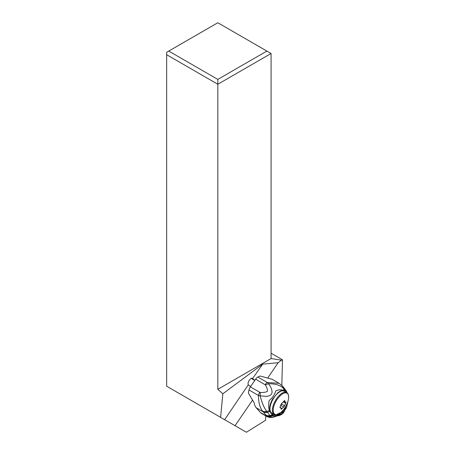 <?xml version="1.0" encoding="UTF-8"?>
<svg xmlns="http://www.w3.org/2000/svg" width="455" height="455" viewBox="0 0 455 455"><rect width="100%" height="100%" fill="white"/><g stroke="black" fill="none" stroke-linecap="round" stroke-linejoin="round"><path stroke-width="0.68" d="M281.833 385.408L282.492 359.808L281.554 360.184L271.078 358.563L217.82 389.315L222.853 393.774L220.59 417.343L166.655 386.21L166.655 52.285L217.82 22.75L266.88 51.079L217.82 79.403L168.754 51.079M166.655 54.708L217.82 84.249L217.82 79.403M217.82 389.315L217.82 84.249L271.078 53.497L266.88 51.079M252.087 378.241L252.588 378.532A3.816 1.723 120 0 0 252.366 378.338A3.816 1.723 120 0 0 250.529 378.873A3.816 1.723 120 0 0 248.322 384.759L224.645 419.686L235.047 425.692L252.474 400.241M252.588 378.532L262.689 364.137L222.853 393.774M220.59 417.343L224.645 419.686M250.591 386.545L248.453 384.924M235.047 425.692L246.405 432.25L265.629 420.238L265.743 415.87M281.554 360.184L278.198 362.68L262.689 364.137M267.802 377.866L278.198 362.68M252.718 378.697L254.857 380.312M271.078 358.563L271.078 53.497M282.492 359.808L271.078 353.216M284.705 405.803L285.973 402.055L284.966 402.044L284.745 400.559L283.92 401.162L281.184 404.012L280.24 406.542L280.212 407.76L281.008 407.822L281.065 408.8C281.025 409.466 281.326 409.42 281.969 408.653L284.705 405.803L281.315 403.847L281.139 405.064M281.116 409.255L281.065 408.8M283.806 401.407L284.966 402.044M285.677 402.061L285.973 402.055M279.848 407.117L281.008 407.822M255.653 379.146L265.424 384.93L268.416 383.741C275.241 383.673 280.223 385.175 283.357 388.251L284.227 389.184L284.506 391.272L283.84 390.714C281.747 389.457 279.074 389.503 275.81 390.845C274.763 394.519 272.539 397.767 269.127 400.588C268.478 404.626 268.552 407.987 269.354 410.672L266.738 411.365C264.048 407.794 261.852 402.612 260.152 395.822L266.164 396.362C268.945 396.1 270.634 395.423 271.243 394.326C273.216 392.42 271.197 386.818 268.416 383.741L267.295 382.518L279.074 383.309L272.647 379.584A29.655 13.144 120.1 0 0 270.537 378.844L260.209 376.023A29.655 13.144 120.1 0 0 257.831 377.036A4.448 1.974 120.1 0 0 255.653 379.146L250.369 386.864A4.448 1.974 120.1 0 0 248.982 389.958A29.655 13.144 120.1 0 0 248.43 393.228L254.174 402.743A29.655 13.144 120.1 0 0 256.119 407.657L263.24 411.9A57.029 8.571 34.4 0 1 265.771 414.988L266.317 415.796A10.664 1.604 34.4 0 1 266.385 415.904L267.193 416.712L269.917 417.582L272.175 417.411C278.966 415.933 283.761 412.628 286.57 407.504L281.23 413.572L271.794 417.445L270.628 416.626A5.932 5.602 150.3 0 1 266.385 415.904L260.687 412.696A20.759 9.202 120.1 0 0 261.716 413.538L267.159 416.695M260.436 412.457L256.119 407.657M262.575 411.132L263.007 411.65A5.932 4.897 137.2 0 0 267.153 411.894L266.738 411.365A5.932 4.812 140.7 0 1 262.575 411.132C259.851 407.606 258.474 402.374 258.44 395.44L248.982 389.958M283.84 390.714L283.556 388.456L282.373 385.971M286.036 390.549L287.196 393.063M277.129 415.802L279.654 415.318L279.444 415.062L279.654 415.318A5.045 4.846 114.6 0 1 277.152 415.807L279.58 415.46L282.185 414.13L283.903 412.219L284.494 410.757M283.931 411.377L279.677 415.142A5.107 4.8 110 0 1 277.152 415.79M283.004 412.264L283.493 411.815M279.205 414.835L279.649 415.068L277.186 415.779M266.317 415.796A5.932 5.54 -32.3 0 0 270.526 416.479L270.628 416.626M287.861 401.651L283.994 411.024L275.417 415.068L270.526 416.479L270.122 415.887L273.273 415.068L275.417 415.068M269.354 410.672L271.646 414.295L273.273 415.068M269.758 411.593L267.409 412.213L270.122 415.887A5.932 5.443 -35.1 0 1 265.965 415.261M263.24 411.9A5.932 4.999 138.2 0 0 267.409 412.213L267.153 411.894M265.424 384.93C267.034 387.74 267.676 389.867 267.358 391.311C266.09 392.199 263.724 392.585 260.254 392.472L260.152 395.822L258.44 395.44A4.448 1.974 -59.9 0 1 259.828 392.346L250.369 386.864M283.357 388.251L282.271 385.857L283.186 386.887A5.932 5.09 -40.9 0 1 284.227 389.184L286.929 392.682M271.794 417.445L269.923 417.588M254.76 380.454L251.359 378.486A3.708 1.644 120.1 0 0 251.217 378.418M274.109 413.675A12.183 5.494 120 0 0 281.201 412.15L281.201 412.15A12.183 5.494 120 0 0 288.345 399.78L288.345 399.78A12.183 5.494 120 0 0 287.725 393.802A12.183 5.494 120 0 0 277.254 399.251A12.183 5.494 120 0 0 274.109 413.675M283.419 401.992L285.649 403.278M280.951 405.541L283.766 407.168M281.144 408.175L281.969 408.653M284.238 400.673L284.824 401.014M287.372 393.12A12.604 5.682 120 0 0 286.633 392.489A12.604 5.682 120 0 0 275.963 399.649A12.604 5.682 120 0 0 273.296 413.68A12.604 5.682 120 0 0 274.035 414.317C276.418 415.227 278.807 414.505 281.201 412.15C284.87 408.766 287.253 404.643 288.345 399.78C288.942 396.914 288.68 394.752 287.566 393.285L284.261 391.118A12.604 5.682 -60 0 0 273.586 398.279A12.604 5.682 -60 0 0 270.918 412.31A12.604 5.682 120 0 0 271.658 412.947L274.035 414.317M257.831 377.036L267.295 382.518A4.448 1.974 -59.9 0 0 265.117 384.629M260.254 392.472L259.828 392.346M287.014 392.676L286.28 390.919M287.145 392.853A5.932 5.551 -20.5 0 0 286.98 392.329L285.916 390.367L286.775 392.574M275.15 414.715A14.827 6.569 -59.9 0 1 274.177 415.136M273.54 414.033A13.934 6.177 -59.9 0 1 271.646 414.295M272.278 415L269.929 415.586A5.932 5.397 -36.1 0 1 265.771 414.988M284.261 391.118C280.308 389.969 280.49 391.346 278.136 392.42L272.579 399.007C269.468 404.74 268.854 409.125 270.725 412.145L271.658 412.947M282.271 385.857L279.074 383.309M286.57 407.504L288.038 401.043M283.186 386.887L285.916 390.367M286.986 392.335L287.156 392.864"/></g></svg>
